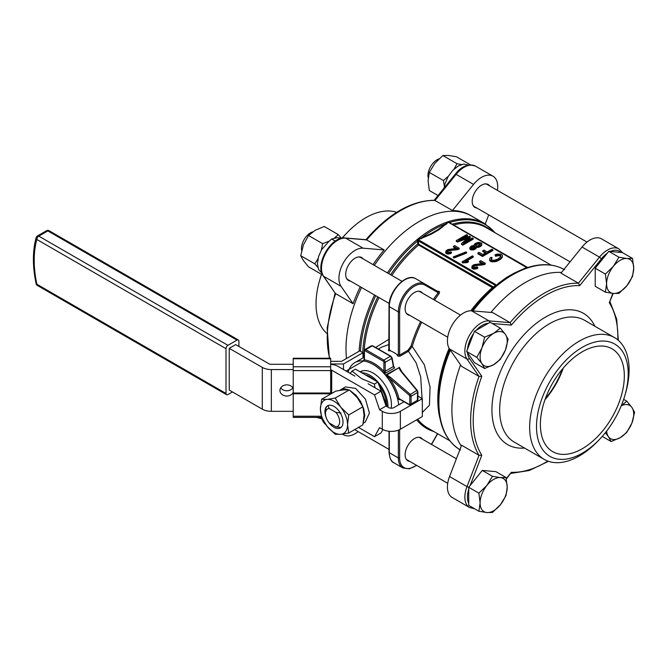 <?xml version="1.0" encoding="UTF-8"?>
<svg xmlns="http://www.w3.org/2000/svg" width="668" height="668" viewBox="0 0 668 668"><rect width="100%" height="100%" fill="white"/><g stroke="black" fill="none" stroke-linecap="round" stroke-linejoin="round"><path stroke-width="1" d="M326.268 417.834A12.784 7.381 60 0 1 324.94 411.63A12.784 7.381 60 0 1 327.587 405.777A12.784 7.381 60 0 1 340.371 413.158A12.784 7.381 60 0 1 340.371 427.921A12.784 7.381 60 0 1 329.215 422.969L335.912 426.835L341.014 427.545M329.207 422.969A10.045 5.803 60 0 1 325.458 413.567A10.045 5.803 60 0 1 329.207 408.499L327.98 405.551M327.846 405.635A12.784 7.381 -120 0 0 325.458 411.329L325.458 413.567M341.014 413.075L335.912 412.365A10.045 5.803 60 0 1 339.661 421.767A10.045 5.803 60 0 1 335.912 426.835M335.912 412.365L329.207 408.499M398.687 404.841A36.531 21.092 -120 0 0 381.303 370.69A36.531 21.092 -120 0 0 354.85 362.615A36.531 21.092 -120 0 0 349.172 369.229M422.326 402.528L420.681 376.827L416.08 362.749L408.457 351.293A0.91 0.526 60 0 1 407.956 350.274L399.631 355.075L397.143 354.633C397.251 356.027 398.253 356.52 400.14 356.094A0.91 0.526 60 0 1 399.631 355.075L399.631 311.873A0.91 0.526 180 0 1 398.345 311.873L389.302 306.654A0.91 0.526 180 0 1 389.035 306.286L388.801 349.548C387.841 350.508 388.409 350.917 390.504 350.8A36.531 21.092 60 0 1 397.143 354.633M389.035 344.488L381.72 347.101L378.364 349.038M401.785 371.709L399.264 367.225L400.825 370.64M400.074 399.188L399.03 398.587L397.777 398.846L399.456 399.773A0.91 0.526 60 0 1 399.547 399.197M397.777 398.846C395.548 390.246 391.498 382.355 385.636 375.174L386.238 374.623L390.413 377.278L389.611 378.288L385.937 374.898M362.991 360.937C370.147 361.705 377.253 365.93 384.3 373.629L384.76 373.554L383.883 371.291L383.883 362.306A0.91 0.526 -120.2 0 0 383.232 361.188L365.087 350.784A0.91 0.526 -120.2 0 0 364.444 351.159L364.444 359.843L362.991 360.937M394.521 367.726L393.728 366.715L394.437 368.11L384.76 373.554M511.037 275.099L499.071 283.249A103.582 59.803 -60 0 1 511.579 274.79A103.582 59.803 -60 0 1 524.088 268.803L527.778 267.517L527.102 267.843L449.205 222.469L527.778 267.509C541.806 263.108 554.064 263.852 564.552 269.722M449.606 222.736L448.353 222.285A0.91 0.726 20.8 0 1 448.028 222.194L449.631 222.402L450.624 223.287M472.134 310.87A103.582 59.803 -60 0 1 495.38 286.23L499.071 283.249A0.91 0.61 50.8 0 1 498.537 283.257L506.503 277.512L513.767 273.321L526.893 267.359M527.762 267.517A0.91 0.893 -124.8 0 1 527.227 267.534M449.664 222.728L449.748 222.477A103.582 59.803 -60 0 1 494.871 232.648M527.035 267.709L448.353 222.285L438.634 229.942L431.369 234.134L418.101 239.745L418.636 243.812L417.725 243.945L417.358 241.031L418.026 239.511L430.935 233.641L438.15 229.475L448.028 222.194M418.268 241.039L417.35 241.181A103.582 59.803 -60 0 0 388.551 273.563M471.691 310.837A101.912 58.834 -60 0 1 493.393 287.632A0.91 0.468 54.6 0 0 493.393 286.973L495.38 285.562A0.91 0.468 55 0 1 495.38 286.23L493.393 287.632L492.399 287.632L418.56 244.997L417.725 243.945A101.912 58.834 -60 0 0 390.571 274.732M495.497 286.154A0.91 0.484 58.7 0 0 495.522 285.47L418.235 240.847L417.358 241.031M495.38 285.562L496.783 285.178L418.026 239.511M421.424 238.735A0.91 0.434 67.8 0 1 421.04 238.2A103.582 59.803 -60 0 1 446.057 223.755A0.91 0.61 50.8 0 0 446.591 224.197M497.101 285.169A0.91 0.726 20.8 0 1 496.783 285.178L498.537 283.257M461.296 446.04A104.116 60.112 -60 0 1 460.569 364.878A104.116 60.112 120 0 0 461.296 446.04M490.855 312.424A104.116 60.112 -60 0 1 561.504 272.469A104.116 60.112 120 0 0 525.524 282.397A104.116 60.112 120 0 0 490.855 312.424M494.988 254.8L495.556 255.527L499.823 254.951L500.766 255.644L500.741 256.754L497.66 259.209L493.685 260.386L491.439 259.752L491.306 258.474L492.099 257.639L490.888 257.305L489.853 258.382L489.711 259.877L491.74 261.096L497.301 260.386L500.641 258.466L502.211 256.729L502.278 255.218L500.758 254.141L497.126 254.074L494.988 254.8L495.556 256.27L499.23 255.552L500.8 256.52M489.644 259.151L489.711 260.62L491.055 261.622L495.89 261.589L500.641 259.209L502.211 257.472L502.428 255.894M491.23 259.493L492.099 257.639M469.763 248.195L470.038 249.331L470.94 249.849L473.812 249.799L475.85 248.705L476.192 246.634L478.989 246.442L480.801 245.49L481.762 244.221L481.528 243.043L478.472 242.317L475.14 243.519L474.071 244.897L474.272 245.523L471.541 245.924L469.821 247.552L470.038 248.579L472.693 249.231L474.564 248.772L476.334 247.16M476.334 247.41L478.989 247.185L480.801 246.241L481.762 244.964L481.845 243.486M473.27 267.091L475.04 265.881L485.319 264.077L485.319 263.326L480.768 260.695L479.54 261.405L482.922 263.351L474.004 264.662L472.142 265.856L472.059 267.651L473.746 268.402L476.084 268.219L477.77 267.501L477.035 266.924L474.38 267.626L473.153 266.924L474.472 265.355L485.319 263.326M471.742 267.233L472.059 268.394L473.746 269.154L477.002 268.645L477.77 268.252L477.77 267.501M479.54 261.405L479.54 262.148L481.945 263.534M466.565 260.988L473.27 257.122L473.27 256.37L472.426 255.886L462.047 261.873L467.183 261.839L468.41 261.13L465.187 261.038L473.27 256.37M462.047 261.873L462.598 262.933L467.183 262.582L468.41 261.881L468.41 261.13M453.221 256.929L453.898 258.065L466.573 253.055L466.573 252.312L465.897 251.911L453.221 256.929L453.898 257.322L466.573 252.312M447.142 252.011L448.913 250.801L459.192 248.989L459.192 248.245L454.632 245.615L453.413 246.317L456.795 248.271L447.877 249.581L446.015 250.776L445.923 252.562L447.618 253.322L449.956 253.139L451.643 252.421L450.908 251.836L448.253 252.537L447.026 251.836L448.345 250.266L459.192 248.245M445.614 252.145L445.923 253.306L447.618 254.065L450.875 253.556L451.643 252.421M453.413 246.317L453.413 247.068L455.818 248.454M477.862 253.055L477.862 253.798L482.521 256.487L492.85 250.525L492.85 249.774L491.94 249.248L487.239 251.961L484.008 250.091L482.789 250.792L486.02 252.663L482.822 254.508L479.081 252.354L477.862 253.055L482.521 255.744L492.85 249.774M482.789 250.792L482.789 251.544L485.377 253.038M461.488 243.595L461.488 244.346L462.857 245.139L473.186 239.169L473.186 238.426L472.309 237.917L463.517 242.993L470.314 236.764L469.495 236.288L458.832 240.121L467.483 235.128L466.606 234.627L456.277 240.589L457.496 241.298L468.368 237.357L461.488 243.595L462.857 244.388L473.186 238.426M456.277 240.589L456.277 241.332L457.496 242.041L466.957 238.626M462.256 238.894L467.483 235.879L467.483 235.128M465.713 241.724L470.314 237.516L470.314 236.764M471.274 248.095L471.399 247.11L472.827 246.283L474.497 246.225L475.098 247.102L473.888 248.154L471.758 248.379L471.399 247.853L472.827 247.026L475.006 247.269M480.325 243.628L479.532 245.214L476.585 246.049L475.507 245.599L475.399 244.847L477.545 243.252L479.674 243.169L480.325 244.371L477.545 243.995L475.441 245.507M475.399 244.847L475.399 245.432M475.658 244.346L475.658 245.089M476.05 244.004L476.05 244.747M476.96 243.478L476.96 244.221M477.545 243.252L477.545 243.995M478.388 243.102L478.388 243.853M479.198 243.06L479.198 243.812M479.674 243.169L479.674 243.912M480.167 243.453L480.167 244.204M471.199 247.502L471.199 247.97M471.399 247.11L471.399 247.853M471.7 246.843L471.7 247.586M472.385 246.45L472.385 247.193M472.827 246.283L472.827 247.026M473.487 246.166L473.487 246.909M474.121 246.133L474.121 246.884M474.497 246.225L474.497 246.968M474.998 246.509L474.998 247.252M476.15 247.561L476.15 248.304M475.85 247.953L475.85 248.705M475.499 248.229L475.499 248.98M474.564 248.772L474.564 249.515M473.812 249.047L473.812 249.799M472.693 249.231L472.693 249.974M471.6 249.264L471.6 250.007M470.94 249.106L470.94 249.849M470.038 248.579L470.038 249.331M474.071 244.897L474.071 245.49M481.762 244.221L481.762 244.964M481.377 244.981L481.377 245.724M480.801 245.49L480.801 246.241M479.624 246.175L479.624 246.918M478.989 246.442L478.989 247.185M478.096 246.659L478.096 247.41M477.219 246.776L477.219 247.527M476.626 246.742L476.626 247.494M458.966 248.379L458.966 249.122M458.732 248.504L458.732 249.248M458.473 248.605L458.473 249.348M457.772 248.847L457.772 249.59M457.179 249.005L457.179 249.749M456.277 249.164L456.277 249.916M455.284 249.306L455.284 250.049M454.415 249.381L454.415 250.133M452.353 249.506L452.353 250.249M451.117 249.623L451.117 250.366M449.906 249.824L449.906 250.567M448.913 250.049L448.913 250.801M448.345 250.266L448.345 251.009M447.61 250.692L447.61 251.435M447.284 250.984L447.284 251.727M447.067 251.418L447.067 251.903M450.875 252.813L450.875 253.556M449.956 253.139L449.956 253.882M448.754 253.314L448.754 254.057M447.618 253.322L447.618 254.065M446.917 253.13L446.917 253.882M445.923 252.562L445.923 253.306M485.093 263.468L485.093 264.211M484.859 263.584L484.859 264.336M484.601 263.693L484.601 264.436M483.899 263.935L483.899 264.678M483.306 264.085L483.306 264.837M482.405 264.252L482.405 264.996M481.411 264.394L481.411 265.138M480.542 264.47L480.542 265.213M478.488 264.595L478.488 265.338M477.244 264.712L477.244 265.455M476.034 264.904L476.034 265.647M475.04 265.138L475.04 265.881M474.472 265.355L474.472 266.098M473.737 265.781L473.737 266.524M473.412 266.064L473.412 266.816M473.203 266.499L473.203 266.991M477.002 267.901L477.002 268.645M476.084 268.219L476.084 268.962M474.881 268.394L474.881 269.146M473.746 268.402L473.746 269.154M473.044 268.219L473.044 268.962M472.059 267.651L472.059 268.394M453.898 257.322L453.898 258.065M467.183 261.839L467.183 262.582M466.573 261.781L466.573 262.524M465.813 261.756L465.813 262.507M464.728 261.823L464.728 262.566M463.684 261.931L463.684 262.683M463.041 262.056L463.041 262.8M462.598 262.19L462.598 262.933M391.197 408.215A25.935 14.972 -120 0 0 391.456 404.841A25.935 14.972 -120 0 0 373.111 373.078A25.935 14.972 -120 0 0 360.094 371.817M437.532 291.298C439.377 291.039 439.928 291.774 439.177 293.519L438.183 292.726L438.191 291.674L415.763 278.723A21.919 12.659 120 0 0 398.871 284.601A21.919 12.659 120 0 0 389.302 306.654L389.302 349.113M421.7 322.235A101.377 58.525 120 0 0 412.239 346.458L424.33 364.753L430.075 387.173L429.407 405.242L422.326 412.448M375.6 347.452L389.035 339.202M428.489 286.079L430.543 287.257M462.857 244.388L462.857 245.139M457.496 241.298L457.496 242.041M502.211 256.729L502.211 257.472M501.526 257.648L501.526 258.391M500.641 258.466L500.641 259.209M499.856 259.025L499.856 259.769M498.311 259.919L498.311 260.662M497.301 260.386L497.301 261.13M495.89 260.846L495.89 261.589M494.337 261.163L494.337 261.914M492.892 261.221L492.892 261.965M491.74 261.096L491.74 261.839M491.055 260.879L491.055 261.622M490.078 260.32L490.078 261.063M489.711 259.877L489.711 260.62M491.656 258.032L491.656 258.783M491.306 258.474L491.306 259.217M500.766 255.644L500.766 256.387M500.516 255.36L500.516 256.103M499.823 254.951L499.823 255.702M499.23 254.809L499.23 255.552M498.245 254.809L498.245 255.552M497.159 254.942L497.159 255.694M496.307 255.209L496.307 255.953M495.556 255.527L495.556 256.27M482.521 255.744L482.521 256.487M409.818 461.429A13.243 7.649 -60 0 1 407.864 460.828A13.243 7.649 -60 0 1 407.864 445.539A13.243 7.649 -60 0 1 421.107 437.891A13.243 7.649 -60 0 1 422.602 439.285M409.818 315.371A13.243 7.649 -60 0 1 407.864 314.77A13.243 7.649 -60 0 1 407.864 299.481A13.243 7.649 -60 0 1 421.107 291.832A13.243 7.649 -60 0 1 422.602 293.227M407.956 350.274L410.995 346.141L412.239 346.458L408.457 351.293L400.14 356.094M390.504 350.8L389.302 349.564M364.194 359.576A0.91 0.426 8.1 0 0 364.16 359.66L364.16 359.66A0.91 0.426 8.1 0 0 364.386 359.994M363.283 360.678L364.419 359.409M349.147 369.287A36.531 21.092 -120 0 0 348.137 372.226M347.953 372.118L348.696 369.546M394.204 367.275L393.602 365.997A0.91 0.618 169.5 0 1 393.352 366.54L385.169 371.291A0.91 0.526 -179.8 0 1 383.883 371.291C377.428 364.686 370.957 360.87 364.444 359.843A0.91 0.526 -0 0 1 364.177 359.467L364.177 350.784A0.91 0.526 -0 0 0 364.444 351.159M383.883 371.291A0.91 0.526 180 0 0 385.169 371.283L385.211 373.47M391.832 357.547A0.91 0.618 169.5 0 1 391.849 358.424L393.352 366.54L394.437 368.11M391.056 356.503A0.91 0.526 119.8 0 0 390.88 356.219L392.099 357.889L393.602 365.997M385.169 371.283L385.169 362.306L391.849 358.424L390.429 356.261L383.875 360.069A0.91 0.526 119.8 0 0 383.232 361.188M386.388 375.307L398.796 367.792L386.238 374.623M400.616 370.907A0.91 0.476 -39.7 0 1 401.159 370.957L417.291 390.413A0.91 0.476 -39.7 0 0 416.748 390.363L409.3 395.231L389.611 378.288C394.078 384.701 397.218 391.473 399.03 398.587L409.15 404.39A0.91 0.526 59.8 0 0 409.793 404.015A0.91 0.526 -0 0 0 411.087 404.015L417.634 400.207A0.91 0.526 0 0 0 417.901 399.84L417.291 401.025L417.634 392.425L416.748 390.363L400.616 370.907L398.796 367.792A0.91 0.601 -17.4 0 1 399.297 367.901M401.159 370.957L400.065 369.379M409.15 404.39A0.91 0.526 119.8 0 0 409.334 404.808L410.711 404.85A1.829 1.06 59.8 0 0 411.087 404.015L411.087 396.233L417.634 392.425A0.91 0.526 -0 0 0 417.901 392.058L417.291 390.413A0.91 0.476 -39.7 0 1 417.35 390.696M372.919 346.091A0.91 0.526 119.8 0 0 372.285 345.857L371.4 345.748L364.82 349.573A1.829 1.06 -120.2 0 1 365.738 349.665A0.91 0.526 119.8 0 0 365.087 350.784M346.508 358.507A104.116 60.112 -60 0 1 361.555 287.507A104.116 60.112 -60 0 0 346.508 358.507M374.339 265.355A104.116 60.112 -60 0 1 471.666 216.098A104.116 60.112 -60 0 0 374.339 265.355M497.418 190.355A22.829 13.185 120 0 0 492.984 176.193A22.829 13.185 120 0 0 473.554 184.41L452.478 210.487A104.116 60.112 -60 0 1 470.381 215.346L484.692 223.613A104.116 60.112 -60 0 0 448.136 221.726A104.116 60.112 -60 0 0 417.141 239.628A104.116 60.112 -60 0 0 387.365 272.878M452.478 210.487L434.551 200.266C411.321 200.55 388.358 213.785 365.672 239.962M373.053 264.611A104.116 60.112 -60 0 1 384.158 249.932L366.273 239.712L345.164 237.967A1.829 1.436 94.7 0 1 345.648 238.125A22.829 13.185 120 0 0 326.218 252.345A22.829 13.185 120 0 0 323.621 276.276L335.311 293.336L323.245 275.934A1.829 1.436 -34.7 0 0 323.621 276.276L341.056 286.347L353.105 303.715A104.116 60.112 -60 0 1 360.261 286.756M353.105 303.715L335.67 293.653A104.116 60.112 120 0 0 329.7 358.248M476.894 208.04A13.243 7.649 -60 0 1 474.94 207.439A13.243 7.649 -60 0 1 474.94 192.15A13.243 7.649 -60 0 1 488.183 184.502A13.243 7.649 -60 0 1 489.677 185.896M485.252 223.947L488.742 214.879M350.408 281.069A13.243 7.649 -60 0 1 348.454 280.468A13.243 7.649 -60 0 1 348.454 265.179A13.243 7.649 -60 0 1 361.697 257.531A13.243 7.649 -60 0 1 363.192 258.925M342.626 434.116A22.829 13.185 120 0 0 343.661 434.835A22.829 13.185 120 0 0 358.14 431.595M384.158 249.932L363.091 248.187A22.829 13.185 120 0 0 343.661 262.407A22.829 13.185 120 0 0 341.056 286.347M326.802 333.349A70.324 40.598 -60 0 1 319.696 280.109L320.314 278.005A64.846 37.441 -60 0 1 321.475 274.306M342.099 238.134A64.846 37.441 -60 0 1 345.49 234.393L347.009 232.806A70.324 40.598 -60 0 1 396.667 212.34M319.696 280.109A70.324 40.598 -60 0 1 321.567 274.356M342.275 238.1A70.324 40.598 -60 0 1 347.009 232.806M563.308 368.01A59.36 34.277 -60 0 1 544.938 399.831M320.039 417.375L321.792 419.162M342.033 238.15L337.148 237.633L331.695 239.052M335.269 241.115L331.67 239.035L328.89 241.449L321.584 249.715L318.511 256.712L317.425 263.776L318.536 269.463L321.826 273.112M331.695 239.019L335.294 241.098M468.527 165.121L463.726 164.052L458.165 166.006L452.679 170.457L448.078 176.678L445.013 183.8L444.095 188.034M320.966 418.51L316.306 417.375M341.006 237.733L338.317 234.627L324.205 226.477L315.162 230.301L308.549 235.52L322.652 243.661L321.375 250.049M308.549 235.52L303.422 244.905L300.717 255.702L314.828 263.843L318.001 258.708M329.266 241.115L322.652 243.661M338.317 234.627L334.05 238.334M300.717 255.702L303.422 260.57L308.549 266.841L322.652 274.982M317.809 267.309L314.828 263.843M470.539 164.904L456.428 156.755L448.437 155.452L442.867 155.544L456.979 163.693L461.438 164.537M442.867 155.544L434.876 163.284L429.307 172.419L443.41 180.56L448.337 176.235M454.081 169.062L456.979 163.693M429.307 172.419L428.096 180.761L429.307 190.497L438.033 195.54M444.387 186.288L443.41 180.56M478.889 493.159L486.88 485.427L492.45 476.292L482.296 470.431L468.736 487.298L478.889 493.159L480.1 502.904L478.889 511.245L468.736 505.384L468.736 487.298L466.99 486.605L479.031 455.317L481.803 455.242A102.287 59.06 -60 0 1 481.803 376.293L469.404 358.407A21.009 12.124 -60 0 1 467.525 352.754M492.45 476.292L500.441 477.595L506.01 477.503L495.856 471.641L482.296 470.431M506.01 477.503L507.221 487.239L506.01 495.581L500.441 504.716L492.45 512.456L486.88 512.548L478.889 511.245M500.441 477.595A19.18 11.072 120 0 0 486.88 485.427A19.18 11.072 -60 0 0 480.1 502.904A19.18 11.072 120 0 0 486.88 512.548A19.18 11.072 120 0 0 500.441 504.716A19.18 11.072 120 0 0 507.221 487.239A19.18 11.072 120 0 0 500.441 477.595M474.464 331.311L490.128 322.268L500.282 328.13L493.66 333.349L484.617 337.173L474.464 331.311L466.64 351.493L474.464 362.632L484.617 368.494L481.92 363.626L476.793 357.355L466.64 351.493M500.282 328.13L505.409 334.401L508.106 339.269L505.409 350.057L500.282 359.451L493.66 364.67A19.18 11.072 120 0 0 505.409 350.057A19.18 11.072 120 0 0 505.409 334.401A19.18 11.072 -60 0 0 493.66 333.349A19.18 11.072 120 0 0 481.92 347.961L484.617 337.173M476.793 357.355L481.92 347.961A19.18 11.072 120 0 0 481.92 363.626A19.18 11.072 120 0 0 493.66 364.67L484.617 368.494M301.677 250.567A12.775 7.381 -60 0 1 301.477 248.488A12.775 7.381 -60 0 1 312.699 231.888M632.504 258.416L626.935 258.508A19.18 11.072 120 0 0 613.374 266.34A19.18 11.072 120 0 0 606.594 283.816L605.375 274.072L613.374 266.34L618.944 257.205L626.935 258.508A19.18 11.072 120 0 1 633.715 268.152A19.18 11.072 -60 0 1 626.935 285.628L618.944 293.369L613.374 293.461A19.18 11.072 120 0 0 626.935 285.628L632.504 276.494L633.715 268.152L632.504 258.416L622.351 252.554L608.782 251.335L595.221 268.21L595.221 286.288L605.375 292.158L606.594 283.816A19.18 11.072 120 0 0 613.374 293.461L605.375 292.158M605.375 274.072L595.221 268.21M618.944 257.205L608.782 251.335M428.238 177.83A12.775 7.381 -60 0 1 437.006 159.811A12.775 7.381 -60 0 1 438.901 158.951M602.26 436.413L611.111 441.523L620.154 437.699L626.768 432.48L631.895 423.094A19.18 11.072 120 0 0 631.895 407.43L634.6 412.298L631.895 423.094A19.18 11.072 120 0 1 620.154 437.699A19.18 11.072 -60 0 1 608.406 436.655L605.35 432.747M611.111 441.523L608.406 436.655A19.18 11.072 120 0 1 606.636 431.11M621.29 405.693L626.768 401.159L623.653 399.364M626.768 401.159L631.895 407.43A19.18 11.072 120 0 0 621.24 405.802M339.778 390.354L345.414 386.922L355.568 388.375L365.446 399.138L369.429 413.041L365.221 422.109L363.192 423.287M340.764 389.603L344.972 388.876L348.479 389.811M350.216 390.655L356.019 395.281L360.62 401.501L363.684 408.624L364.786 415.563L363.501 421.575M327.195 426.493L321.625 417.358L320.415 409.016A19.18 11.072 -120 0 0 327.195 426.493A19.18 11.072 -120 0 0 340.764 434.325L335.194 434.225L327.195 426.493M335.194 398.061L349.297 389.92L343.728 389.828L335.737 391.131L321.625 399.272L327.195 399.372L335.194 398.061L340.764 407.196L348.754 414.937L362.858 406.787L357.288 397.652L349.297 389.92M362.858 406.787L364.077 415.129L362.858 424.873L348.754 433.014L347.544 424.673A19.18 11.072 -120 0 0 340.764 407.196A19.18 11.072 -120 0 0 327.195 399.372A19.18 11.072 -120 0 0 320.415 409.016L321.625 399.272M348.754 414.937L347.544 424.673A19.18 11.072 60 0 1 340.764 434.325L348.754 433.014M330.668 394.053L330.668 358.248L293.227 358.248L293.227 417.375L321.642 417.375M330.668 393.778L293.227 393.778M330.668 393.026L293.227 393.026M330.668 361.346L341.59 361.346L359.768 350.85L363 352.712L343.486 363.976L330.668 363.976M346.099 371.049L363 361.288M363 357.906L363 352.712M343.486 369.538L343.486 363.976M232.464 391.941L227.938 394.554A2.739 1.578 -60 0 1 226.569 394.688A2.739 1.578 -60 0 1 226.001 393.435L36.849 284.226A2.739 1.578 120 0 0 37.416 285.478L226.569 394.688M36.147 237.624A2.739 2.739 0 0 1 37.416 235.988A2.739 1.578 60 0 1 38.786 236.121L47.82 230.903A2.739 1.578 -120 0 0 46.451 230.769A2.739 2.739 0 0 1 49.19 230.769A2.739 1.578 120 0 0 47.82 230.903L236.981 340.112L227.938 345.331L38.786 236.121A2.739 1.578 120 0 0 36.849 239.478A2.739 1.946 -164.4 0 1 36.147 237.624C32.498 251.009 32.49 266.365 36.105 283.675A2.739 1.102 -11.9 0 0 36.849 284.226A102.287 59.06 60 0 1 36.849 239.478L226.001 348.688A2.739 1.578 -60 0 1 227.938 345.331M293.227 364.294L271.342 364.294A3.657 2.113 -0 0 1 268.753 363.676L235.687 344.588L229.233 348.32L229.233 390.079L262.299 409.167A12.784 7.381 -0 0 0 271.342 411.329L293.227 411.329M236.981 340.112A2.739 1.578 -60 0 1 238.351 339.979A2.739 1.578 -60 0 1 238.919 341.231L238.919 346.45M226.001 348.688L226.001 393.435M293.227 369.571L271.342 369.571A12.784 7.381 180 0 1 262.299 367.408L229.233 348.32M417.901 396.099L422.326 398.654L400.366 411.329A12.784 7.381 180 0 1 382.288 411.329L379.566 409.76L374.531 394.922L331.687 370.189A3.657 2.113 -0 0 0 330.668 369.771M374.531 394.922L380.994 391.197L386.029 406.035L388.743 407.597A3.657 2.113 -0 0 0 393.911 407.597L404.023 401.76M330.668 364.352A12.784 7.381 180 0 1 338.15 366.456L354.883 376.117M368.101 383.749L380.994 391.197M280.744 387.816A6.847 5.595 180 0 0 286.781 390.772A6.847 5.595 180 0 0 292.826 387.816M382.889 429.549L380.994 432.956L374.531 436.68L379.566 427.654L382.288 429.223A12.784 7.381 -0 0 0 400.366 429.223L422.326 416.548L422.326 398.654M358.474 427.403L374.531 436.68M379.566 409.76L386.029 406.035M293.227 392.35A6.847 5.595 -0 0 1 285.603 395.957A6.847 5.595 -0 0 1 279.934 390.446A6.847 5.595 -0 0 1 285.603 384.943A6.847 5.595 -0 0 1 293.227 388.551M350.082 373.345L352.036 371.132L361.488 378.589L374.406 384.05L375.015 387.741M365.271 374.815A23.747 13.711 60 0 1 374.498 380.134M379.032 385.144A23.747 13.711 60 0 1 386.655 404.775M361.739 372.769A25.576 14.763 60 0 1 387.966 406.553A25.576 14.763 60 0 1 387.958 407.146M387.465 406.862L377.837 382.071L355.468 369.154L352.036 371.132M377.837 382.071L374.406 384.05M471.583 310.829L489.018 320.89L510.085 322.636L492.65 312.574L471.583 310.829A22.829 13.185 -60 0 0 452.152 325.049A22.829 13.185 -60 0 0 449.556 348.98L461.596 366.356L479.031 376.426L481.803 376.293M562.514 368.953A59.36 34.277 -60 0 1 545.355 398.671M582.045 247.051L599.48 257.122A22.829 13.185 -60 0 1 618.91 248.905L601.476 238.835A22.829 13.185 -60 0 0 582.045 247.051L560.978 273.129L578.413 283.19L579.724 285.628L601.417 258.792A21.009 12.124 -60 0 1 607.254 253.247M474.597 508.765L469.587 507.538L452.152 497.468A22.829 13.185 -60 0 1 449.556 476.535L461.596 445.247L479.031 455.317A104.116 60.112 -60 0 1 479.031 376.426L466.99 359.05A1.829 1.436 -34.7 0 0 469.404 358.407M582.354 351.744A59.36 34.277 120 0 0 543.568 404.056A59.36 34.277 120 0 0 552.67 451.626A59.36 34.277 120 0 0 582.354 448.687A59.36 34.277 120 0 0 621.131 396.374A59.36 34.277 120 0 0 612.03 348.805A59.36 34.277 120 0 0 582.354 351.744M582.354 347.276A64.846 37.441 120 0 0 537.356 436.363A64.846 37.441 120 0 0 599.639 439.277A64.846 37.441 120 0 0 624.822 395.656A64.846 37.441 120 0 0 582.354 347.276M624.822 395.656L625.432 393.561A70.324 40.598 120 0 0 614.535 337.599A70.324 40.598 120 0 0 579.381 341.081A70.324 40.598 120 0 0 533.44 403.054A70.324 40.598 120 0 0 544.22 459.4A70.324 40.598 120 0 0 598.127 440.855L599.639 439.277M506.336 479.073L511.354 472.301L506.244 478.622M601.417 258.792L599.48 257.122L578.413 283.19A104.116 60.112 -60 0 0 544.253 293.21A104.116 60.112 -60 0 0 510.085 322.636L511.354 325.099A102.287 59.06 -60 0 1 579.724 285.628M613.216 293.444L609.283 302.688A102.287 59.06 -60 0 1 617.833 339.895M400.007 399.456L399.456 399.773M391.757 275.416A101.377 58.525 -60 0 1 418.56 244.997A0.91 0.526 120 0 0 418.961 244.413L493.393 286.973M470.806 310.795A101.377 58.525 -60 0 1 492.399 287.632A0.91 0.526 120 0 0 492.809 287.04M431.369 234.134A0.91 0.501 62.4 0 1 430.935 233.641M438.634 229.942A0.91 0.551 57.5 0 1 438.15 229.475M506.979 277.546A0.91 0.551 57.5 0 1 506.503 277.512M418.636 243.812L418.961 244.413M473.002 310.946A104.116 60.112 -60 0 1 496.992 285.729A104.116 60.112 -60 0 1 527.996 267.835A104.116 60.112 -60 0 1 563.984 269.396M459.876 449.723A104.116 60.112 -60 0 1 450.366 350.157M458.206 248.696L458.206 249.44M453.605 249.431L453.605 250.174M484.342 263.785L484.342 264.528M479.741 264.52L479.741 265.263M359.142 351.209A104.116 60.112 -60 0 1 374.581 295.022M360.453 351.243A103.582 59.803 -60 0 1 375.767 295.707M362.749 352.57A101.912 58.834 -60 0 1 377.787 296.876M363.96 357.355A101.377 58.525 -60 0 1 378.973 297.561M449.865 349.439A103.582 59.803 -60 0 0 438.342 401.643L438.342 400.282A101.912 58.834 -60 0 1 449.614 349.072M439.911 418.243A101.377 58.525 -60 0 1 449.138 348.329M439.177 293.519A101.377 58.525 120 0 0 434.492 300.082M417.659 419.237A101.377 58.525 120 0 0 427.687 427.979L449.739 440.713M409.793 404.015L409.793 396.233A0.91 0.526 0 0 0 411.087 396.233A1.829 1.06 59.8 0 0 410.102 394.22L390.413 377.278M409.3 395.231A0.91 0.526 59.8 0 1 409.793 396.233M467.015 237.858L467.015 238.568M466.347 238.1L466.347 238.852M438.191 291.674L424.798 283.942A21.919 12.659 120 0 0 407.914 289.82A21.919 12.659 120 0 0 398.345 311.873L398.345 354.783M416.657 419.821A102.287 59.06 120 0 0 433.866 431.545M398.345 430.175L398.345 457.939A0.91 0.526 0 0 0 399.631 457.939A21.009 12.124 120 0 0 416.431 465.245M389.302 431.294L389.302 452.712L398.345 457.939A21.919 12.659 120 0 0 402.879 467.967L393.844 462.749C391.273 461.947 389.669 458.473 389.035 452.345A0.91 0.526 0 0 0 389.302 452.712A21.919 12.659 120 0 0 393.844 462.749M431.386 444.354L437.548 433.674M389.035 306.286C388.417 291.448 406.244 272.327 415.763 278.723L424.798 283.942A0.91 0.743 -60 0 1 424.99 285.111A21.009 12.124 120 0 0 408.799 290.739A21.009 12.124 120 0 0 399.631 311.873M399.631 429.616L399.631 457.939M371.4 345.748L372.736 345.815L390.88 356.219A0.91 0.526 119.8 0 0 390.429 356.261L372.285 345.857L365.738 349.665L383.875 360.069A1.829 1.06 -120.2 0 1 385.169 362.306A0.91 0.526 180 0 1 383.883 362.306M364.436 350.416A0.91 0.526 -0 0 0 364.177 350.784L364.82 349.573M424.99 285.111L438.183 292.726A102.287 59.06 120 0 0 433.382 299.448M420.598 321.592A102.287 59.06 120 0 0 410.995 346.141M417.901 399.84L417.901 392.058A0.91 0.526 -0 0 0 417.742 391.757M452.178 224.181A101.912 58.834 -60 0 1 490.629 230.209M453.614 225.016A101.377 58.525 -60 0 1 486.329 227.721L551.117 265.129M473.554 184.41L456.119 174.348L435.043 200.425A104.116 60.112 120 0 0 366.724 239.87L345.648 238.125L363.091 248.187M321.792 417.7A22.829 13.185 120 0 0 325.608 424.372L321.333 417.375M492.984 176.193L475.541 166.132A22.829 13.185 120 0 0 456.119 174.348L455.334 174.123L434.217 200.258M358.532 256.955A12.784 7.381 -60 0 1 360.82 257.556L402.002 281.328M389.21 303.472L348.036 279.7A12.784 7.381 -60 0 1 346.375 278.013M485.018 183.925A12.784 7.381 -60 0 1 487.314 184.527L586.997 242.075M570.088 261.848L474.522 206.671A12.784 7.381 -60 0 1 472.86 204.984M321.316 416.222L293.227 416.222M330.668 370.581L293.227 370.581M330.668 358.749L293.227 358.749M330.668 366.765L293.227 366.765M262.299 367.408L262.299 409.167M271.342 411.329L271.342 369.571M331.687 393.469L331.687 370.189M400.366 429.223L400.366 411.329M382.288 429.223L382.288 411.329M524.53 448.036A75.801 43.762 -60 0 1 507.638 357.079A75.801 43.762 -60 0 1 594.854 326.234M470.122 485.569L481.803 455.242M468.736 503.338A21.009 12.124 -60 0 1 468.736 489.343M547.852 461.104A102.287 59.06 -60 0 1 511.354 472.301M612.857 293.411L609.283 302.688M610.318 251.477A21.009 12.124 -60 0 1 620.814 252.412M492.291 323.521L511.354 325.099M467.525 349.205A21.009 12.124 -60 0 1 473.579 333.591M476.234 330.284A21.009 12.124 -60 0 1 488.35 323.295M449.556 348.98L466.99 359.05A22.829 13.185 -60 0 1 469.587 335.111A22.829 13.185 -60 0 1 489.018 320.89A1.829 1.436 94.7 0 1 489.819 322.444M449.556 476.535L466.99 486.605A22.829 13.185 -60 0 0 469.587 507.538M544.22 459.4L514.251 442.107A70.324 40.598 -60 0 1 503.472 385.753A70.324 40.598 -60 0 1 549.413 323.78A70.324 40.598 -60 0 1 584.575 320.298L614.535 337.599M364.177 357.23L354.85 362.615M495.389 232.957L484.692 223.613M510.494 275.408L524.981 268.461M438.342 401.643C438.567 424.94 445.94 441.072 460.436 450.048M399.506 399.172L409.334 404.808M416.64 465.371L409.35 468.861L402.879 467.967M437.69 433.757L431.528 444.437M389.035 431.269L389.035 452.345M363.2 360.728L364.177 359.467M417.291 401.025L410.711 404.85M343.661 434.835L342.45 434.133M455.334 174.123C461.337 166.265 468.068 163.602 475.541 166.132M335.102 293.035L327.153 327.838L329.357 358.248M345.164 237.967C331.161 235.979 314.519 264.804 323.245 275.934M456.386 458.782L419.153 437.29M447.719 483.306L406.369 459.442M389.035 449.43L354.683 429.599M460.502 315.104L419.153 291.231M447.719 337.248L406.369 313.375M346.959 279.074L348.036 279.7M359.743 256.929L360.82 257.556M473.445 206.045L474.522 206.671M486.237 183.9L487.314 184.527M49.19 230.769L238.351 339.979M37.416 235.988L46.451 230.769M36.105 283.675A2.739 2.739 0 0 0 37.416 285.478M360.461 372.034L362.499 370.857M548.47 461.321L529.231 470.506L510.911 473.412M622.476 252.621L618.91 248.905M610.018 301.752L616.664 319.07L618.334 340.321"/></g></svg>
